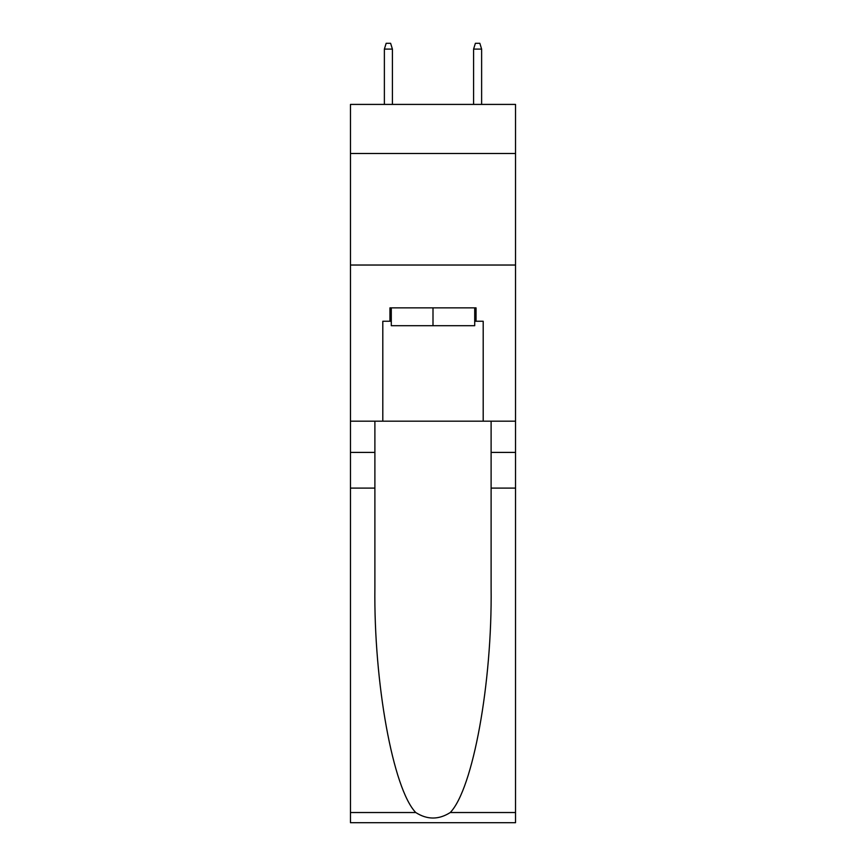 <?xml version="1.0" encoding="UTF-8"?>
<svg xmlns="http://www.w3.org/2000/svg" width="866" height="866" viewBox="0 0 866 866"><rect width="100%" height="100%" fill="white"/><g stroke="black" fill="none" stroke-linecap="round" stroke-linejoin="round"><path stroke-width="1.3" d="M515.53 153.499L515.53 104.418L350.47 104.418L350.47 153.499L515.53 153.499L515.53 421.179L483.196 421.179L483.196 321.243L476.051 321.243L476.051 307.863L389.949 307.863L389.949 321.243L391.291 321.243M350.47 488.099L374.891 488.099L374.891 587.57C373.701 682.657 392.991 788.872 415.745 812.524C427.241 819.864 438.737 819.864 450.255 812.524L515.53 812.524L515.53 822.7L350.47 822.7L350.47 153.499M474.709 307.863L474.709 325.703L391.291 325.703L391.291 307.863M433 307.863L433 325.703M450.255 812.524C473.009 788.872 492.299 682.657 491.109 587.57L491.109 421.179M491.109 488.099L515.53 488.099L515.53 421.179M374.891 421.179L374.891 488.099M515.53 812.524L515.53 488.099M350.47 421.179L382.804 421.179L382.804 321.243L389.949 321.243M350.47 265.028L515.53 265.028M382.804 421.179L483.196 421.179M474.709 321.243L476.051 321.243M392.406 104.418L392.406 49.102L384.374 49.102L384.374 104.418M384.374 49.102L386.16 43.3L390.62 43.3L392.406 49.102M473.594 49.102L475.38 43.3L479.84 43.3L481.626 49.102L473.594 49.102L473.594 104.418M481.626 49.102L481.626 104.418M491.109 452.409L515.53 452.409M374.891 452.409L350.47 452.409M350.47 812.524L415.745 812.524"/></g></svg>

